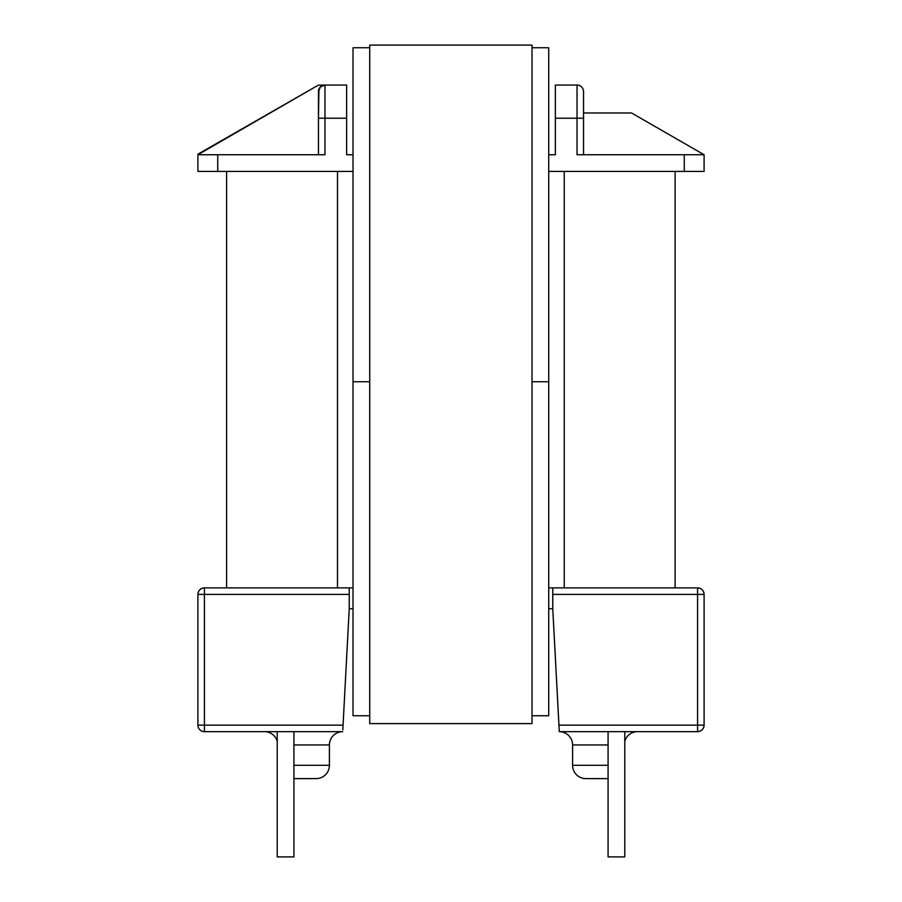 <?xml version="1.0" encoding="UTF-8"?>
<svg xmlns="http://www.w3.org/2000/svg" width="902" height="902" viewBox="0 0 902 902"><rect width="100%" height="100%" fill="white"/><g stroke="black" fill="none" stroke-linecap="round" stroke-linejoin="round"><path stroke-width="1.35" d="M329.41 744.962A13.305 13.305 0 0 1 342.715 731.657L204.416 731.657L342.715 731.657A13.305 13.305 0 0 0 329.41 744.962L293.917 744.962L329.41 744.962L329.41 765.313L293.917 765.313L329.41 765.313L329.41 744.962M266.62 731.838L265.831 731.657L266.62 731.838A13.305 13.305 0 0 1 277.218 741.275A13.305 13.305 9.4 0 0 266.62 731.838L267.172 731.714M293.917 778.618L316.095 778.618A13.305 13.305 0 0 0 329.41 765.313A13.305 13.305 0 0 1 316.095 778.618L293.917 778.618M559.184 729.741L559.285 731.657L697.584 731.657L559.285 731.657A13.305 13.305 0 0 1 572.59 744.962L572.59 765.313A13.305 13.305 0 0 0 585.905 778.618L608.083 778.618L585.905 778.618A13.305 13.305 0 0 1 572.59 765.313L572.59 744.962L608.083 744.962L572.59 744.962A13.305 13.305 0 0 0 559.285 731.657L552.768 608.749L548.72 608.749L552.768 608.749L552.768 594.407L697.584 594.407L697.584 725.129L558.936 725.129L552.768 608.749L552.768 594.407L697.584 594.407L697.584 587.878L552.768 587.878L697.584 587.878L697.584 725.129L558.936 725.129L559.184 729.741L558.936 725.129M635.38 731.838L634.771 731.702A6.528 6.517 -27.3 0 0 635.222 731.657A6.528 6.517 152.7 0 1 634.771 731.702L635.38 731.838A13.305 13.305 0 0 0 624.782 741.275A13.305 13.305 0 0 1 635.38 731.838L634.828 731.714M579.524 154.738L577.032 154.738L577.032 85.07L555.373 85.07L577.032 85.07L577.032 118.207L583.549 118.207L583.549 154.738L583.549 118.207L555.373 118.207L555.373 85.07L555.373 154.738L548.72 154.738L555.373 154.738L555.373 118.207L577.032 118.207L577.032 154.738L704.101 154.738L631.569 112.987L583.549 112.987L631.569 112.987L704.101 154.738L704.101 171.436L564.246 171.436L564.246 587.878L564.246 171.436L548.72 171.436L585.883 171.436M315.858 171.436L353.02 171.436L337.495 171.436L337.495 587.878L337.495 171.436L197.899 171.436L197.899 154.208L316.94 85.927A6.528 6.528 0 0 1 320.187 85.07L346.627 85.07L346.627 154.738L353.02 154.738L346.627 154.738L346.627 85.07L320.187 85.07A6.528 6.528 0 0 0 316.94 85.927L197.899 154.738L324.968 154.738L324.968 118.207L346.627 118.207L324.968 118.207L324.968 85.07L320.357 86.975L318.451 91.587A6.528 6.528 0 0 1 324.968 85.07L324.968 118.207L318.451 118.207L318.451 154.738L318.451 118.207L324.968 118.207L324.968 154.738L322.476 154.738M583.549 118.207L583.549 91.587A6.528 6.528 0 0 0 577.032 85.07A6.528 6.528 0 0 1 583.549 91.587L583.549 118.207M343.064 725.129L204.416 725.129L204.416 594.407L349.232 594.407L349.232 608.749L353.02 608.749L349.232 608.749L343.064 725.129L204.416 725.129L204.416 587.878L349.232 587.878L204.416 587.878L204.416 594.407L349.232 594.407L349.232 608.749L342.816 729.741M577.032 154.738L684.268 154.738L684.268 171.436L564.246 171.436L675.136 171.436L675.136 587.878L675.136 171.436M226.594 171.436L226.594 587.878L226.594 171.436L337.495 171.436L217.732 171.436L217.732 154.738L324.968 154.738M704.101 594.407L704.101 725.129L697.584 725.129L697.584 731.657L697.584 725.129L704.101 725.129A6.528 6.528 0 0 1 697.584 731.657C701.542 731.263 703.718 729.087 704.101 725.129L704.101 594.407L697.584 594.407L704.101 594.407A6.528 6.528 0 0 0 697.584 587.878A6.528 6.528 0 0 1 704.101 594.407M552.768 587.878L552.768 594.407L552.768 587.878L548.72 587.878L552.768 587.878M572.59 765.313L608.083 765.313L572.59 765.313M624.782 856.9L624.782 731.657L624.782 856.9L608.083 856.9L608.083 731.657L608.083 856.9L624.782 856.9M197.899 725.129L197.899 594.407L197.899 725.129A6.528 6.528 0 0 0 204.416 731.657L204.416 725.129L204.416 731.657A6.528 6.528 0 0 1 197.899 725.129L204.416 725.129L197.899 725.129M349.232 594.407L349.232 587.878L353.02 587.878L349.232 587.878L349.232 594.407M277.218 731.657L277.218 856.9L277.218 731.657M293.917 856.9L293.917 731.657L293.917 856.9L277.218 856.9L293.917 856.9M204.416 594.407L197.899 594.407L204.416 594.407M204.416 587.878C200.458 588.262 198.282 590.438 197.899 594.407A6.528 6.528 0 0 1 204.416 587.878M318.947 89.095L318.451 118.207L318.451 92.094M197.899 154.738L197.899 171.436L217.732 171.436L217.732 154.738L197.899 154.738M684.268 154.738L684.268 171.436L704.101 171.436L704.101 154.738L684.268 154.738M324.968 85.07A6.528 6.528 0 0 0 318.451 91.587M548.72 381.749L532.022 381.749L548.72 381.749L548.72 715.737L532.022 715.737L548.72 715.737L548.72 381.749L532.022 381.749L548.72 381.749L548.72 47.75L532.022 47.75L548.72 47.75L548.72 381.749M369.719 381.749L353.02 381.749L353.02 47.75L369.719 47.75L353.02 47.75L353.02 381.749L369.719 381.749M532.022 723.607L369.719 723.607L532.022 723.607L532.022 45.1L369.719 45.1L369.719 723.607L369.719 45.1L532.022 45.1L532.022 723.607M369.719 715.737L353.02 715.737L353.02 381.749L353.02 715.737L369.719 715.737"/></g></svg>
